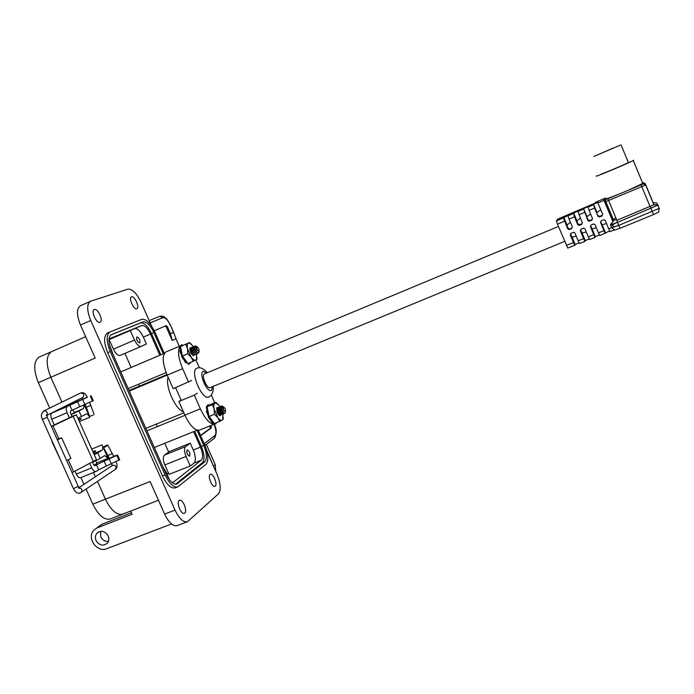 <?xml version="1.0" encoding="UTF-8"?>
<svg xmlns="http://www.w3.org/2000/svg" width="694" height="694" viewBox="0 0 694 694"><rect width="100%" height="100%" fill="white"/><g stroke="black" fill="none" stroke-linecap="round" stroke-linejoin="round"><path stroke-width="1.04" d="M94.341 309.524L94.21 309.576C90.593 310.86 96.57 323.959 100.005 322.294L100.101 322.25C103.701 320.966 97.828 307.989 94.341 309.524M179.156 500.513C176.146 502.577 181.16 514.957 184.326 513.291L184.725 513.048C187.675 510.879 182.687 498.648 179.52 500.296L179.156 500.513M210.082 474.462C207.463 476.24 212.182 487.804 214.923 486.329L215.235 486.13C217.812 484.265 213.11 472.831 210.369 474.288L210.082 474.462M131.548 296.806L131.444 296.85C128.312 297.934 133.829 310.131 136.796 308.674L136.865 308.648C139.988 307.555 134.558 295.462 131.548 296.806M100.569 531.335L100.769 536.87C102.478 540.123 105.028 541.624 108.42 541.363M108.177 535.898C109.279 538.622 109.01 541.042 107.362 543.142C103.128 546.412 99.363 545.553 96.058 540.565C94.931 537.737 95.252 535.265 97.021 533.148C101.255 530.069 104.976 530.988 108.177 535.898M74.241 412.765L71.126 414.413M136.926 336.842L136.918 336.85C136.198 339.644 137.117 341.717 139.676 343.044L139.676 343.044C140.405 340.26 139.485 338.186 136.926 336.842M186.998 449.964C186.382 452.878 187.241 454.943 189.583 456.175L189.714 456.097C190.33 453.182 189.462 451.109 187.128 449.894L186.998 449.964M109.938 331.958L107.457 333.042C103.614 335.931 103.684 342.472 107.683 352.673L162.465 475.937C166.794 484.776 171.071 488.758 175.287 487.882L177.855 486.876C173.656 487.743 169.388 483.753 165.059 474.913L110.259 351.554C106.251 341.361 106.165 334.812 109.99 331.932L141.854 319.301C146.104 318.728 150.459 323.005 154.909 332.131L164.287 353.359M206.933 451.369L216.996 474.141C220.718 483.501 221.186 490.085 218.419 493.894L187.475 521.715C183.363 522.565 179.208 518.687 175.009 510.081L90.732 320.489C86.785 310.504 86.707 304.093 90.489 301.265L127.904 289.129C132.259 288.808 136.657 293.206 141.108 302.341L151.604 326.093M198.267 430.315L204.678 444.811C208.417 454.214 208.842 460.721 205.953 464.321L177.855 486.876M80.469 305.75L80.365 305.794C76.505 308.657 76.54 315.067 80.469 325.026L95.182 358.078L50.836 377.258L61.957 402.095L50.836 377.258C45.735 364.168 45.943 355.64 51.451 351.693L85.657 336.677M84.182 404.862L89.734 417.276C88.537 414.899 87.305 413.841 86.047 414.118L77.936 418.291M102.061 444.88L108.064 458.318L104.681 455.602L100.188 458.43L97.698 452.852L102.053 450.154C103.068 449.209 103.068 447.448 102.061 444.88L91.712 449.113M93.482 472.51L95.373 476.743L93.482 472.51M97.472 481.436L105.419 499.186L97.472 481.436M124.07 513.395L122.777 514.133C116.844 515.469 111.057 510.489 105.419 499.186L150.13 481.523L164.625 514.089C168.824 522.66 173.014 526.512 177.187 525.636L187.475 521.715M171.513 523.961L106.807 548.694C96.856 553.109 86.177 537.486 94.046 530.025L102.113 524.178L131.435 512.771M163.263 353.793L153.886 332.573C150.164 324.957 146.538 321.391 142.999 321.886L111.257 334.673C108.064 337.076 108.143 342.532 111.474 351.025L166.135 474.089C169.744 481.463 173.3 484.785 176.805 484.065L204.825 461.762C207.246 458.777 206.89 453.356 203.767 445.496L197.044 430.263M74.137 412.54L83.488 408.601L84.069 404.906M97.412 527.761L132.112 514.28L130.672 511.062M83.488 408.601L78.96 410.952L81.467 416.556M98.774 526.416L102.113 524.178M194.65 431.234L201.381 446.45C204.496 454.31 204.843 459.732 202.414 462.716L175.443 484.256M110.788 334.942L140.604 322.936C144.152 322.432 147.787 325.989 151.509 333.597L160.878 354.808M71.213 414.596L78.96 410.952M94.228 454.735L97.698 452.852M92.58 462.343L100.188 458.43M159.854 355.25L150.485 334.048C147.492 327.941 144.586 325.104 141.75 325.521L109.982 338.516L108.915 339.461M171.756 482.365L173.752 481.931L201.286 460.165C203.238 457.788 202.96 453.451 200.462 447.144L193.617 431.651M141.116 346.427L120.201 355.423C117.989 355.857 115.733 353.775 113.434 349.169L109.184 339.592L134.575 328.644C137.447 328.21 140.37 331.038 143.363 337.128L146.408 344.024L141.16 346.401C139.017 346.809 136.796 344.692 134.497 340.051L130.238 330.422M164.443 455.082L169.388 451.542L190.269 443.18L193.288 450.007C195.786 456.296 196.038 460.634 194.051 463.028L190.269 465.986L169.032 474.375L164.834 464.919C162.951 460.122 162.821 456.843 164.443 455.082L185.532 446.641L190.269 443.18M163.142 467.357L165.892 471.677L169.588 480.005M109.305 344.267L113.252 355.033M190.269 465.986L186.053 456.47C184.162 451.655 183.988 448.376 185.532 446.641M122.665 514.176L110.346 518.973C104.308 520.353 98.47 515.416 92.831 504.165L86.082 489.105M83.931 484.317L80.912 477.576M49.742 408.055L38.352 382.654C33.277 369.607 33.546 361.08 39.176 357.08L39.315 357.02M158.458 500.244L122.777 514.133C116.844 515.469 111.057 510.489 105.419 499.186L92.831 504.165M38.352 382.654L50.836 377.258C45.735 364.168 45.943 355.64 51.451 351.693L39.176 357.08M68.246 459.758L73.668 471.842L96.457 459.714M72.011 416.374L69.339 417.771L67.092 412.748C65.878 409.634 65.93 407.56 67.24 406.528L69.825 405.235L72.046 410.215L70.45 411.03L70.415 412.809L72.011 416.374L76.366 414.795L53.039 425.856L58.869 438.851M51.321 426.359L69.339 417.771M96.908 463.453L93.942 465.266M113.747 456.435L109.262 458.474M69.391 404.949L63.137 407.708M87.366 397.324L82.846 399.319M71.968 472.371L73.668 471.842M57.402 439.901L61.671 437.853L57.108 439.241M53.039 425.856L51.373 426.472M92.528 462.23L93.673 464.789L94.896 465.83L96.475 464.824L98.695 469.777L96.041 471.478C94.566 471.807 93.135 470.601 91.755 467.843L89.856 463.592M66.667 460.547L70.892 458.439L61.671 437.853M52.015 441.87L61.619 462.317M80.851 477.576L80.643 477.689C79.125 478.036 77.685 476.839 76.305 474.097L74.995 471.165M54.271 424.98L51.703 419.237C50.489 416.131 50.558 414.058 51.903 413.017L63.206 407.508M98.695 469.777L119.585 459.654M106.303 466.082L104.1 461.146L96.475 464.824M72.046 410.215L79.775 406.719L77.555 401.757L69.825 405.235M81.979 397.844L82.76 399.137L69.192 404.88M77.555 401.757L87.288 397.15M79.775 406.719L93.256 400.629M104.1 461.146L116.792 455.42L113.59 456.079M109.019 457.927L96.683 462.933M63.57 407.126L68.992 404.802L63.57 407.126M93.204 452.445L95.607 451.326L95.338 450.71L92.788 451.508M92.935 451.829L95.338 450.71L95.59 451.3M78.778 420.174L81.198 419.081L80.912 418.473M78.5 419.558L80.92 418.465L78.413 419.367M112.393 453.416L107.986 455.637L103.51 447.526M104.811 447.231L103.406 447.326L106.425 445.244L107.839 445.149L104.811 447.231M89.509 416.192L86.342 407.152L90.94 405.339M93.048 415.272L89.552 416.305L93.048 415.272M215.756 471.33L215.218 464.607L206.283 444.386L204.938 445.409M206.534 449.903L214.299 468.025M200.531 435.424L210.343 428.259L209.892 425.934M179.269 346.245L175.955 338.715L172.207 340.476L166.291 327.074L165.259 326.041L154.285 330.778L166.308 325.581L167.341 326.614L170.438 333.641L173.734 332.521L175.955 338.715M172.207 340.476L170.438 333.641M200.644 435.693L211.401 427.834L210.95 425.509M124.92 353.393L131.157 367.473M138.583 384.198L139.442 386.142M156.28 424.103L157.382 426.584M164.782 443.275L168.677 452.054M108.932 341.535L109.878 341.144M168.347 472.84L166.898 473.941M214.472 424.086L199.646 430.063C195.066 430.957 190.139 425.977 184.864 415.116L178.835 401.479L181.117 400.065L175.573 387.668M191.657 380.459L173.17 388.666L167.193 375.142C162.327 362.832 161.936 355.076 166.031 351.884L180.535 345.838M214.429 424.06C210.013 424.268 205.311 419.176 200.332 408.801L194.294 395.103L197.287 393.229M211.366 394.973L214.715 402.754M195.968 360.013L199.43 367.846M188.621 382.238L182.626 368.653C178.349 358.113 177.447 350.713 179.937 346.471M178.835 401.479L194.294 395.103M633.709 160.201L633.275 160.514C629.536 162.752 594.628 177.438 596.207 176.12L596.632 175.834M620.124 145.22L595.07 155.977L620.124 145.22M613.088 148.082L593.83 156.514L613.088 148.082M594.532 208.044L597.985 216.302L593.5 204.296L594.532 208.044L589.111 210.412L588.122 206.647L583.524 208.668L587.844 220.501L588.07 219.842L583.524 208.668M591.826 220.189L592.017 219.564L589.692 220.527L589.492 221.16L591.826 220.189L592.52 218.567L589.111 210.412M589.492 221.16L587.844 220.501M584.469 212.433L579.074 214.793L578.18 211.011L573.6 213.015L574.459 216.806L577.755 224.683L578.05 224.006L573.6 213.015M581.719 224.37L581.971 223.728L579.664 224.683L579.395 225.333L581.719 224.37L582.405 222.757L579.074 214.793M579.395 225.333L577.755 224.683M574.459 216.806L569.089 219.148L567.952 215.903L568.282 215.348L563.372 217.907L567.718 228.838L568.074 228.153L563.728 217.343M571.665 228.534L571.977 227.875L569.349 229.488L571.665 228.534L572.35 226.921L569.089 219.148M569.349 229.488L567.718 228.838M564.5 221.152L557.49 224.214L556.388 220.961L557.629 219.148L595.166 203.099L595.435 202.37L604.309 198.467L603.927 200.332L604.309 198.467M566.373 245.372L573.496 242.596L574.866 245.303L567.761 248.07L557.49 224.214M573.496 242.596L570.268 234.91L570.954 233.305L573.643 232.256L574.901 233.002L578.154 240.775L583.611 238.641L580.314 230.772L580.999 229.159L583.689 228.109L584.964 228.855L588.295 236.819L593.778 234.676L590.403 226.608L591.097 224.986L593.778 223.936L595.079 224.683L598.488 232.837L603.997 230.686L600.544 222.427L601.238 220.805L603.919 219.746L605.237 220.492L608.725 228.847L611.648 227.701L610.408 224.752L612.819 221.698L610.408 224.752L617.486 222.384L618.744 225.403L659.1 208.4L658.033 205.129L617.486 222.384L616.749 220.371L654.069 204.721L653.019 202.665M643.043 182.669L645.038 183.45L645.767 184.908L653.991 204.713L616.749 220.371M643.191 183.91L642.93 183.337L628.009 190.373L643.191 183.91L645.68 184.994L604.734 202.058L612.915 221.655L604.743 202.067M604.084 200.262L605.81 199.542L604.734 202.058L604.006 200.297M601.984 215.99L602.097 215.374L599.772 216.346L599.633 216.962L601.984 215.99L602.678 214.359L597.916 202.96L603.927 200.332M599.633 216.962L597.985 216.302M587.913 207.168L593.327 204.799M597.916 202.96L598.115 202.266L593.5 204.296M556.388 220.961L563.372 217.907M567.952 215.903L573.305 213.561M577.911 211.549L583.29 209.189M613.045 219.183L612.282 220.137L615.812 217.838M614.494 229.87L610.017 231.614L608.725 228.847M593.778 234.676L595.105 237.417L589.631 239.551L588.295 236.819M583.611 238.641L584.955 241.373L579.516 243.49L578.154 240.775M605.35 198.033L604.465 198.406M605.81 199.542L620.861 193.357C611.284 197.226 606.218 199.022 605.654 198.753M628.712 162.318L628.391 162.552C625.658 164.183 600.076 174.957 601.134 174.029M620.861 193.357L628.009 190.373M656.767 203.099L658.033 205.129L654.095 204.678M620.02 228.317L614.745 230.052L611.666 227.753L618.744 225.403L620.02 228.317L653.514 214.576L650.191 206.578M659.291 208.217L658.571 212.182L653.514 214.576M605.784 201.763L613.071 219.226L612.308 220.189M615.83 223.043L611.848 225.16L614.407 227.068M612.663 221.048L616.437 219.347M609.705 230.946L599.798 235.587L598.488 232.837M599.486 234.928L595.305 236.645L595.105 237.417M589.319 238.901L585.224 240.592L584.955 241.373M579.195 242.848L575.187 244.514L574.866 245.303M603.997 230.686L605.298 233.453M576.22 236.151L572.09 237.131L570.607 234.182L570.268 234.91M586.265 231.969L582.058 233.037L580.583 230.052L580.314 230.772M596.363 227.753L592.069 228.916L590.611 225.906L590.403 226.608M606.504 223.511L602.123 224.778L600.674 221.742L600.544 222.427M570.416 222.323L566.937 225.003M580.496 218.176L576.888 220.857M590.62 214.03L586.89 216.702M600.804 209.866L596.935 212.52M589.692 220.527L588.07 219.842M579.664 224.683L578.05 224.006M569.679 228.829L568.074 228.153M599.772 216.346L598.141 215.661M204.565 373.91L204.296 374.023C201.104 375.454 207.064 389.395 210.117 387.651L210.265 387.582M196.107 346.748L197.226 350.548L194.997 345.855L196.246 346.514L196.367 348.457L196.107 347.286M196.367 348.457L197.226 350.548M196.463 351.849L194.528 347.651M196.983 352.413C194.962 350.661 194.129 349.004 194.494 347.434M194.901 352.561L192.932 348.336M195.352 353.073C193.348 351.311 192.524 349.663 192.897 348.11M193.296 353.229L191.336 349.021M193.747 353.749C191.744 351.997 190.928 350.34 191.292 348.796M191.683 353.897L190.954 353.081M192.143 354.417L191.501 353.992M194.997 345.855L194.511 347.503L194.927 345.898M198.111 353.012L197.504 353.827C196.437 354.044 195.292 353.064 194.086 350.895C193.001 348.553 192.785 347.095 193.426 346.523L194.459 346.983M197.391 353.871L196.428 353.871L193.886 350.982L192.915 345.994L189.557 343.062L188.343 343.114C187.198 343.808 186.912 345.681 187.484 348.744L191.249 357.289C193.079 359.692 194.606 360.62 195.821 360.099L196.532 359.292L196.506 353.897M196.454 353.879L195.908 354.504C194.832 354.721 193.695 353.74 192.481 351.572C191.405 349.229 191.18 347.772 191.822 347.2L192.854 347.651M195.795 354.547L194.823 354.539L192.281 351.658L191.744 347.252M194.858 354.556L194.311 355.181C193.236 355.397 192.091 354.417 190.885 352.248C189.8 349.915 189.583 348.457 190.234 347.876M194.199 355.224L193.218 355.215L190.182 351.225M198.788 348.674L196.957 346.575L196.957 349.637L199.109 351.589L198.788 348.674M196.957 346.575L196.237 346.523M194.511 347.503L195.465 350.305L197.773 352.934L198.736 352.726L199.022 351.858M223.754 410.77L221.473 405.955L221.048 407.742L221.36 405.99L222.757 406.597L223.754 410.77L222.635 406.823M223.39 412.505C221.447 410.787 220.64 409.122 220.978 407.508L221.013 407.482M219.373 408.159L219.408 408.141C219.026 409.746 219.825 411.403 221.75 413.138M222.904 408.688L222.618 407.369M222.878 411.941L221.039 407.699M221.317 412.626L219.434 408.358M219.703 413.268L217.829 409.018M220.137 413.789C218.211 412.054 217.422 410.388 217.777 408.809M218.09 413.91L217.439 413.173M218.532 414.431L217.942 414.04M224.492 413.13L223.867 413.928L220.64 411.152C219.521 408.705 219.295 407.178 219.955 406.563L220.978 407.048M223.754 413.971L222.809 413.954L220.44 411.23L219.868 406.615L219.2 405.652L216.198 403.041L214.819 403.171C213.752 404.029 213.518 406.025 214.125 409.156L217.864 417.649C219.651 419.948 221.108 420.746 222.254 420.052L222.8 419.376L222.878 413.98M222.826 413.962L222.262 414.578L219.035 411.802C217.916 409.356 217.69 407.829 218.358 407.213L219.373 407.69M222.149 414.622L221.204 414.604L218.827 411.889L218.272 407.265M221.221 414.613L220.666 415.229L217.422 412.453L216.658 407.768L217.161 412.583L219.868 415.697L220.527 415.281M220.553 415.264L219.59 415.246L216.728 411.447M225.203 408.653L223.485 406.667L223.485 409.868L225.533 411.716L225.203 408.653M223.485 406.667L222.765 406.589M221.048 407.742L222.019 410.579L224.171 413.051L225.125 412.861L225.429 411.993M191.301 347.781L190.113 347.789L190.616 352.37L193.505 355.666L194.164 355.241M183.138 345.274L181.568 344.745L181.264 345.56L181.186 345.048M181.915 345.881L181.646 345.308M180.926 346.028L180.371 345.942L180.041 347.243L180.423 348.058L180.05 348.301L180.041 347.243M180.293 349.967L181.099 349.507M180.96 348.804L180.423 348.058M180.154 350.392L180.605 352.509M181.993 353.949L181.195 353.237M180.822 353.446L183.06 358.52L186.061 363.005L186.912 362.71M182.002 356.412L181.637 355.71M181.628 356.525L183.06 358.52M183.598 358.885L182.704 358.659M183.58 358.885L184.96 360.724M185.194 361.643L184.543 360.828M184.786 361.704L186.061 363.005M188.161 363.543L188.048 364.116L187.9 363.448M188.048 364.116L188.915 364.116M190.451 362.815L189.922 362.797M181.264 345.56L181.49 346.089M180.032 346.202L179.703 347.521M180.05 348.301L180.596 349.915M179.815 350.591L180.267 352.734M188.499 364.064L189.462 364.029L189.636 363.352M191.622 344.467L189.445 342.515L180.509 346.575L182.418 356.048L188.013 363.604L196.888 359.431L196.931 356.985M189.445 342.515L180.509 346.575M185.801 344.319L187.484 348.744L187.736 353.793L182.418 356.048M187.736 353.793L191.249 357.289L193.314 361.374M209.536 405.096L208.009 404.671L207.714 405.513L207.636 404.958M208.382 405.903L208.105 405.27M207.437 406.103L206.89 406.051L206.994 408.272L206.621 408.506L206.612 407.456M206.933 410.267L207.688 409.712M207.549 409.061L206.994 408.272M206.777 410.727L207.254 412.887M207.463 413.789L208.278 416.07L208.877 415.489M208.634 414.301L207.836 413.598M208.677 415.94L209.709 418.881L211.791 421.9L213.006 423.097L213.448 422.846M208.66 416.799L208.278 416.07M208.278 416.903L209.709 418.881M210.178 419.228L209.345 419.011M210.091 419.263L211.557 420.989M211.791 421.9L211.132 421.076M211.375 421.952L213.006 423.097M214.672 423.661L214.524 424.103L214.359 423.47M214.524 424.103L215.131 424.069M207.714 405.513L207.974 406.181M206.56 406.302L206.265 407.716M206.621 408.506L207.159 410.197M206.439 410.909L206.916 413.095M214.967 424.06L215.877 423.913L216.042 423.201M218.211 404.472L215.799 402.312L210.525 404.472L207.081 406.788L209.085 416.461L214.541 423.713L222.254 420.052L223.199 419.133L223.234 417.137M217.829 407.777L216.658 407.768M215.799 402.312L212.39 404.619L207.081 406.788M212.39 404.619L214.125 409.156L214.42 414.301L209.085 416.461M214.42 414.301L217.864 417.649L219.859 421.57M136.544 339.088L137.742 341.795M186.677 452.158L187.71 454.83M107.683 352.673L110.259 351.554M165.059 474.913L162.465 475.937M80.469 325.026L90.732 320.489M89.734 417.276L79.411 421.596M164.625 514.089L175.009 510.081M93.707 453.564L102.053 450.154M204.825 461.762L202.414 462.716M175.938 484.265L177.517 483.649M140.604 322.936L142.999 321.886M151.509 333.597L153.886 332.573M201.381 446.45L203.767 445.496M134.575 328.644L141.75 325.521M143.363 337.128L150.485 334.048M193.288 450.007L200.462 447.144M194.051 463.028L201.286 460.165M172.502 482.417L173.752 481.931M168.477 473.135L167.401 473.56M113.434 349.169L134.497 340.051M186.053 456.47L164.834 464.919M93.464 461.753L73.174 416.409M91.755 467.843L76.305 474.097M67.092 412.748L51.703 419.237M67.24 406.528L51.903 413.017M117.034 455.264L119.229 460.183M118.986 460.348L116.792 455.42M109.227 459.072L111.439 464.008M84.885 404.567L82.673 399.597M90.602 396.014L92.805 400.967M92.554 401.097L90.341 396.144M94.237 451.265L94.514 451.881M79.81 418.994L80.079 419.61M114.961 469.647L115.473 469.309C116.644 466.646 115.768 465.275 112.844 465.197L78.96 487.613M79.116 487.804C81.831 488.446 82.551 489.955 81.285 492.341L80.634 492.749M77.997 486.494L73.443 488.654L42.36 419.445M78.405 487.995L79.923 488.35L78.327 486.529L47.253 417.285L42.351 419.41C42.247 417.988 39.445 415.559 43.774 410.969L43.913 410.9C46.984 410.943 47.929 412.409 46.741 415.298M82.621 397.523L82.786 397.445C84.564 394.765 83.835 393.281 80.599 392.995L80.409 393.082M82.76 399.137L87.297 397.176C85.492 393.42 83.271 392.015 80.651 392.969L43.843 410.935M213.622 465.934L215.218 464.607M159.724 316.334L149.184 320.611L159.802 316.308M213.891 438.66L214.498 438.192L214.854 435.659L204.192 443.718M173.734 332.521L170.524 325.234L173.465 332.27M170.524 325.234C166.066 317.054 166.248 318.997 164.86 317.418C163.602 316.221 161.936 315.831 159.872 316.273L162.83 317.678C165.241 317.392 167.757 319.925 170.386 325.295M150.182 322.875L162.83 317.678M165.259 326.041L166.308 325.581M166.291 327.074L167.341 326.614M214.854 435.659C216.485 433.637 216.216 429.855 214.03 424.303L214.108 424.234M210.239 426.715L211.297 426.29M210.343 428.259L211.401 427.834M129.266 391.078L182.626 368.653M184.864 415.116L200.332 408.801M213.049 386.445C213.674 390.063 212.815 393.229 210.473 395.944L208.721 397.046C202.232 400.768 189.696 371.316 196.541 368.427L196.836 368.288M206.933 372.912L203.108 371.307C198.493 373.381 207.367 393.533 211.462 390.288L212.616 386.627M129.015 390.522L166.95 374.578L129.023 390.522M183.346 411.672C175.296 409.443 164.964 386.098 168.087 377.154M611.596 224.57L611.848 225.16M650.087 206.612L641.074 184.908M607.918 198.77L616.845 220.328M653.132 202.674L656.975 203.116M571.943 236.923L575.144 244.566M581.902 232.811L585.181 240.636M591.904 228.682L595.261 236.697M601.958 224.526L605.385 232.733M109.99 331.932L107.457 333.042M90.489 301.265L80.365 305.794M97.021 533.148L98.531 531.986M141.16 346.401L120.201 355.423M96.561 459.94L76.366 414.795M80.643 477.689L96.041 471.478M119.672 459.844L117.486 454.926M93.291 400.698L91.088 395.754M74.301 412.904L72.913 409.79M96.969 463.583L95.737 460.833M68.992 404.802L69.617 405.036M63.284 407.309L63.05 407.933M81.198 419.081L80.92 418.465M116.176 461.883C117.503 465.44 117.269 467.912 115.473 469.309L80.313 492.922C77.91 493.937 75.629 492.549 73.486 488.75M107.839 445.149L113.807 456.574M47.253 417.285L46.923 414.431L46.246 415.654M46.741 415.411L82.69 397.488M85.136 404.455L86.325 407.118M111.682 463.913L112.09 465.674M108.056 455.767L109.322 458.604M89.665 402.468L94.176 414.552M214.16 424.216C216.788 428.614 216.901 433.273 214.498 438.192L206.309 444.438M196.749 368.332C199.516 366.692 203.056 368.158 207.359 372.739M183.849 412.826L145.835 428.372M621.043 144.864L628.391 162.552M642.791 183.433L633.275 160.514M653.913 204.808L645.68 184.994M613.14 219.148L605.871 201.737M611.978 225.012L611.77 224.518M659.153 208.356L657.895 205.311M643.164 183.945L645.715 184.977M658.571 212.182L659.1 208.4M614.537 227.025L611.935 225.047M654.069 204.721L658.007 205.216M572.09 237.131L575.187 244.514M582.058 233.037L585.224 240.592M592.069 228.916L595.305 236.645M602.123 224.778L605.437 232.681M566.877 224.7L563.771 217.309M576.827 220.545L573.652 212.971M586.82 216.372L583.576 208.625M596.857 212.173L593.544 204.244M589.362 220.614L589.163 221.247M579.325 224.778L579.048 225.42M569.323 228.916L568.993 229.584M599.451 216.424L599.321 217.048M558.436 226.478L204.409 373.962M564.69 241.365L210.117 387.651M199.109 351.589L198.736 352.726M190.486 347.841L191.275 348.596M192.082 347.165L192.871 347.928M193.669 346.488L194.476 347.26M195.266 345.812L196.168 346.67M225.533 411.716L225.125 412.861M217.014 407.838L217.786 408.61M218.61 407.187L219.391 407.959M220.206 406.537L220.996 407.317M221.802 405.886L222.687 406.753M146.928 430.853L184.96 415.324M154.32 447.491L197.287 430.167M120.747 371.906L164.469 353.281M128.156 388.588L166.144 372.6M192.55 355.215L193.505 355.666M190.095 362.945L190.538 362.875M218.931 415.229L219.868 415.697M216.198 403.041L215.643 402.511"/></g></svg>

